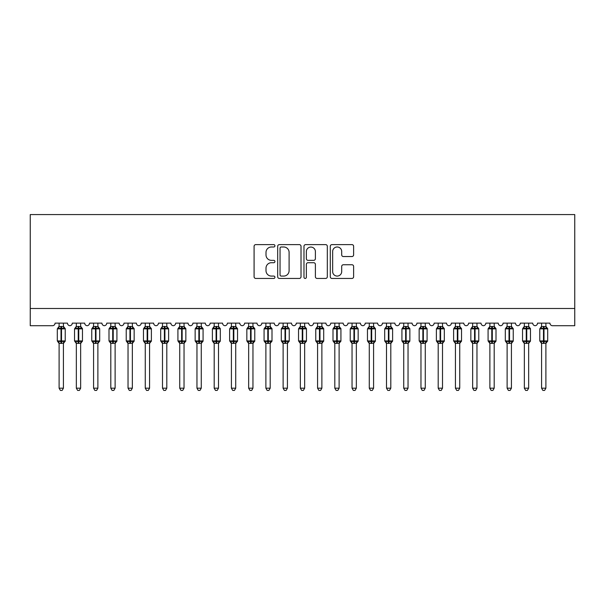 <?xml version="1.0" encoding="UTF-8"?>
<svg xmlns="http://www.w3.org/2000/svg" width="605" height="605" viewBox="0 0 605 605"><rect width="100%" height="100%" fill="white"/><g stroke="black" fill="none" stroke-linecap="round" stroke-linejoin="round"><path stroke-width="0.91" d="M274.935 245.804A1.187 1.187 0 0 0 273.747 244.617L255.779 244.617A1.694 1.694 0 0 0 254.085 246.311L254.085 276.757A1.694 1.694 0 0 0 255.779 278.444L273.747 278.444A1.187 1.187 0 0 0 274.935 277.264A1.187 1.187 0 0 0 273.747 276.077L271.418 276.077A5.415 5.415 0 0 1 266.011 270.669L266.011 268.128A5.415 5.415 0 0 1 271.418 262.714L273.747 262.714A1.187 1.187 0 0 0 274.935 261.534A1.187 1.187 0 0 0 273.747 260.347L271.418 260.347A5.415 5.415 0 0 1 266.011 254.939L266.011 252.398A5.415 5.415 0 0 1 271.418 246.991L273.747 246.991A1.187 1.187 0 0 0 274.935 245.804M351.928 256.543A1.694 1.694 0 0 0 353.623 254.856L353.623 246.311A1.694 1.694 0 0 0 351.928 244.617L331.971 244.617A1.694 1.694 0 0 0 330.277 246.311L330.277 276.757A1.694 1.694 0 0 0 331.971 278.444L351.928 278.444A1.694 1.694 0 0 0 353.623 276.757L353.623 266.434A1.694 1.694 0 0 0 351.928 264.748L343.39 264.748A1.694 1.694 0 0 0 341.696 266.434L341.696 271.554A4.522 4.522 0 0 1 337.174 276.077A4.522 4.522 0 0 1 332.652 271.554L332.652 251.514A4.522 4.522 0 0 1 337.174 246.991A4.522 4.522 0 0 1 341.696 251.514L341.696 254.856A1.694 1.694 0 0 0 343.39 256.543L351.928 256.543M574.75 308.49L574.75 214.578L30.25 214.578L30.25 325.717L52.476 325.717A2.586 2.586 0 0 0 55.063 323.13L67.473 323.13A2.586 2.586 0 0 0 69.885 325.709A2.586 2.586 0 0 0 72.29 323.13L84.7 323.13A2.586 2.586 0 0 0 87.112 325.709A2.586 2.586 0 0 0 89.525 323.13L101.927 323.13A2.586 2.586 0 0 0 104.34 325.709A2.586 2.586 0 0 0 106.752 323.13L119.162 323.13A2.586 2.586 0 0 0 121.575 325.709A2.586 2.586 0 0 0 123.987 323.13L136.39 323.13A2.586 2.586 0 0 0 138.802 325.709A2.586 2.586 0 0 0 141.215 323.13L153.625 323.13A2.586 2.586 0 0 0 156.037 325.709A2.586 2.586 0 0 0 158.45 323.13L170.852 323.13A2.586 2.586 0 0 0 173.264 325.709A2.586 2.586 0 0 0 175.677 323.13L188.087 323.13A2.586 2.586 0 0 0 190.499 325.709A2.586 2.586 0 0 0 192.912 323.13L205.314 323.13A2.586 2.586 0 0 0 207.727 325.709A2.586 2.586 0 0 0 210.139 323.13L222.549 323.13A2.586 2.586 0 0 0 224.962 325.709A2.586 2.586 0 0 0 227.374 323.13L239.777 323.13A2.586 2.586 0 0 0 242.189 325.709A2.586 2.586 0 0 0 244.601 323.13L257.012 323.13A2.586 2.586 0 0 0 259.424 325.709A2.586 2.586 0 0 0 261.836 323.13L274.239 323.13A2.586 2.586 0 0 0 276.651 325.709A2.586 2.586 0 0 0 279.064 323.13L291.474 323.13A2.586 2.586 0 0 0 293.886 325.709A2.586 2.586 0 0 0 296.299 323.13L308.701 323.13A2.586 2.586 0 0 0 311.114 325.709A2.586 2.586 0 0 0 313.526 323.13L325.936 323.13A2.586 2.586 0 0 0 328.349 325.709A2.586 2.586 0 0 0 330.761 323.13L343.164 323.13A2.586 2.586 0 0 0 345.576 325.709A2.586 2.586 0 0 0 347.988 323.13L360.399 323.13A2.586 2.586 0 0 0 362.811 325.709A2.586 2.586 0 0 0 365.223 323.13L377.626 323.13A2.586 2.586 0 0 0 380.038 325.709A2.586 2.586 0 0 0 382.451 323.13L394.861 323.13A2.586 2.586 0 0 0 397.273 325.709A2.586 2.586 0 0 0 399.686 323.13L412.088 323.13A2.586 2.586 0 0 0 414.501 325.709A2.586 2.586 0 0 0 416.913 323.13L429.323 323.13A2.586 2.586 0 0 0 431.736 325.709A2.586 2.586 0 0 0 434.148 323.13L446.55 323.13A2.586 2.586 0 0 0 448.963 325.709A2.586 2.586 0 0 0 451.375 323.13L463.785 323.13A2.586 2.586 0 0 0 466.198 325.709A2.586 2.586 0 0 0 468.61 323.13L481.013 323.13A2.586 2.586 0 0 0 483.425 325.709A2.586 2.586 0 0 0 485.838 323.13L498.248 323.13A2.586 2.586 0 0 0 500.66 325.709A2.586 2.586 0 0 0 503.073 323.13L515.475 323.13A2.586 2.586 0 0 0 517.888 325.709A2.586 2.586 0 0 0 520.3 323.13L532.71 323.13A2.586 2.586 0 0 0 535.115 325.709A2.586 2.586 0 0 0 537.527 323.13L549.937 323.13A2.586 2.586 0 0 0 552.524 325.717L574.75 325.717L574.75 308.49L30.25 308.49M301.018 246.311A1.694 1.694 0 0 0 299.331 244.617L279.374 244.617A1.694 1.694 0 0 0 277.68 246.311L277.68 276.757A1.694 1.694 0 0 0 279.374 278.444L299.331 278.444A1.694 1.694 0 0 0 301.018 276.757L301.018 246.311M305.669 244.617L325.626 244.617A1.694 1.694 0 0 1 327.32 246.311L327.32 276.757A1.694 1.694 0 0 1 325.626 278.444L317.088 278.444A1.694 1.694 0 0 1 315.394 276.757L315.394 264.408A1.694 1.694 0 0 0 313.708 262.714L308.036 262.714A1.694 1.694 0 0 0 306.349 264.408L306.349 277.264A1.187 1.187 0 0 1 305.162 278.444A1.187 1.187 0 0 1 303.982 277.264L303.982 246.311A1.694 1.694 0 0 1 305.669 244.617M281.234 246.991A1.187 1.187 0 0 0 280.047 248.171L280.047 274.897A1.187 1.187 0 0 0 281.234 276.077L283.685 276.077A5.415 5.415 0 0 0 289.099 270.669L289.099 252.398A5.415 5.415 0 0 0 283.685 246.991L281.234 246.991M315.394 251.597A4.522 4.522 0 0 0 310.872 247.074A4.522 4.522 0 0 0 306.349 251.597L306.349 258.66A1.694 1.694 0 0 0 308.036 260.347L313.708 260.347A1.694 1.694 0 0 0 315.394 258.66L315.394 251.597M59.108 388.183L63.419 388.183L62.126 390.422L60.402 390.422L59.108 388.183L59.108 343.224A1.898 1.807 180 0 0 58.118 341.651L58.488 341.091L61.007 341.696L61.007 340.925L61.521 340.925L61.521 328.091L64.047 328.696L64.667 328.054A0.862 0.862 0 0 1 65.227 328.863L57.301 328.863L57.301 340.925L61.007 340.925L61.007 328.091L58.488 328.696L58.118 328.137A1.898 1.807 0 0 0 59.108 326.549L63.419 326.639L63.419 323.13M63.419 388.183L63.419 343.148L61.007 343.406L61.007 341.696L61.521 341.696L61.521 340.925L65.227 340.925A0.862 0.862 0 0 1 64.667 341.734L63.419 343.511M61.007 343.406L59.108 343.239M59.108 323.13L59.108 326.564M61.521 343.406L61.521 341.696L64.047 341.091L64.417 341.651A1.898 1.807 180 0 0 63.419 343.239M58.488 328.696L58.738 327.963M64.047 328.696L63.419 326.639M63.419 343.148L64.047 341.091M59.108 343.148L58.488 341.091M76.343 388.183L80.654 388.183L79.361 390.422L77.637 390.422L76.343 388.183L76.343 343.224A1.898 1.807 180 0 0 75.345 341.651L75.716 341.091L78.242 341.696L78.242 340.925L78.756 340.925L78.756 328.091L81.274 328.696L81.894 328.054A0.862 0.862 0 0 1 82.462 328.863L74.536 328.863L74.536 340.925L78.242 340.925L78.242 328.091L75.716 328.696L75.345 328.137A1.898 1.807 0 0 0 76.343 326.549L80.654 326.639L80.654 323.13M80.654 388.183L80.654 343.148L78.242 343.406L78.242 341.696L78.756 341.696L78.756 340.925L82.462 340.925A0.862 0.862 0 0 1 81.894 341.734L80.654 343.511M78.242 343.406L76.343 343.239M76.343 323.13L76.343 326.564M78.756 343.406L78.756 341.696L81.274 341.091L81.645 341.651A1.898 1.807 180 0 0 80.654 343.239M75.716 328.696L75.973 327.963M81.274 328.696L80.654 326.639M80.654 343.148L81.274 341.091M76.343 343.148L75.716 341.091M93.571 388.183L97.881 388.183L96.588 390.422L94.864 390.422L93.571 388.183L93.571 343.224A1.898 1.807 180 0 0 92.58 341.651L92.951 341.091L95.469 341.696L95.469 340.925L95.983 340.925L95.983 328.091L98.509 328.696L99.129 328.054A0.862 0.862 0 0 1 99.689 328.863L91.763 328.863L91.763 340.925L95.469 340.925L95.469 328.091L92.951 328.696L92.58 328.137A1.898 1.807 0 0 0 93.571 326.549L97.881 326.639L97.881 323.13M97.881 388.183L97.881 343.148L95.469 343.406L95.469 341.696L95.983 341.696L95.983 340.925L99.689 340.925A0.862 0.862 0 0 1 99.129 341.734L97.881 343.511M95.469 343.406L93.571 343.239M93.571 323.13L93.571 326.564M95.983 343.406L95.983 341.696L98.509 341.091L98.88 341.651A1.898 1.807 180 0 0 97.881 343.239M92.951 328.696L93.2 327.963M98.509 328.696L97.881 326.639M97.881 343.148L98.509 341.091M93.571 343.148L92.951 341.091M110.806 388.183L115.116 388.183L113.823 390.422L112.099 390.422L110.806 388.183L110.806 343.224A1.898 1.807 180 0 0 109.807 341.651L110.178 341.091L112.704 341.696L112.704 340.925L113.218 340.925L113.218 328.091L115.736 328.696L116.357 328.054A0.862 0.862 0 0 1 116.924 328.863L108.998 328.863L108.998 340.925L112.704 340.925L112.704 328.091L110.178 328.696L109.807 328.137A1.898 1.807 0 0 0 110.806 326.549L115.116 326.639L115.116 323.13M115.116 388.183L115.116 343.148L112.704 343.406L112.704 341.696L113.218 341.696L113.218 340.925L116.924 340.925A0.862 0.862 0 0 1 116.357 341.734L115.116 343.511M112.704 343.406L110.806 343.239M110.806 323.13L110.806 326.564M113.218 343.406L113.218 341.696L115.736 341.091L116.107 341.651A1.898 1.807 180 0 0 115.116 343.239M110.178 328.696L110.435 327.963M115.736 328.696L115.116 326.639M115.116 343.148L115.736 341.091M110.806 343.148L110.178 341.091M128.033 388.183L132.344 388.183L131.051 390.422L129.326 390.422L128.033 388.183L128.033 343.224A1.898 1.807 180 0 0 127.042 341.651L127.413 341.091L129.931 341.696L129.931 340.925L130.446 340.925L130.446 328.091L132.971 328.696L133.584 328.054A0.862 0.862 0 0 1 134.151 328.863L126.226 328.863L126.226 340.925L129.931 340.925L129.931 328.091L127.413 328.696L127.042 328.137A1.898 1.807 0 0 0 128.033 326.549L132.344 326.639L132.344 323.13M132.344 388.183L132.344 343.148L129.931 343.406L129.931 341.696L130.446 341.696L130.446 340.925L134.151 340.925A0.862 0.862 0 0 1 133.584 341.734L132.344 343.511M129.931 343.406L128.033 343.239M128.033 323.13L128.033 326.564M130.446 343.406L130.446 341.696L132.971 341.091L133.342 341.651A1.898 1.807 180 0 0 132.344 343.239M127.413 328.696L127.663 327.963M132.971 328.696L132.344 326.639M132.344 343.148L132.971 341.091M128.033 343.148L127.413 341.091M145.268 388.183L149.571 388.183L148.278 390.422L146.561 390.422L145.268 388.183L145.268 343.224A1.898 1.807 180 0 0 144.27 341.651L144.64 341.091L147.159 341.696L147.159 340.925L147.68 340.925L147.68 328.091L150.199 328.696L150.819 328.054A0.862 0.862 0 0 1 151.386 328.863L143.461 328.863L143.461 340.925L147.159 340.925L147.159 328.091L144.64 328.696L144.27 328.137A1.898 1.807 0 0 0 145.268 326.549L149.579 326.639L149.571 323.13M149.571 388.183L149.579 343.148L147.159 343.406L147.159 341.696L147.68 341.696L147.68 340.925L151.386 340.925A0.862 0.862 0 0 1 150.819 341.734L149.571 343.511M147.159 343.406L145.268 343.239M145.268 323.13L145.268 326.564M147.68 343.406L147.68 341.696L150.199 341.091L150.569 341.651A1.898 1.807 180 0 0 149.571 343.239M144.64 328.696L144.897 327.963M150.199 328.696L149.579 326.639M149.579 343.148L150.199 341.091M145.268 343.148L144.64 341.091M162.495 388.183L166.806 388.183L165.513 390.422L163.789 390.422L162.495 388.183L162.495 343.224A1.898 1.807 180 0 0 161.505 341.651L161.875 341.091L164.394 341.696L164.394 340.925L164.908 340.925L164.908 328.091L167.434 328.696L168.046 328.054A0.862 0.862 0 0 1 168.613 328.863L160.688 328.863L160.688 340.925L164.394 340.925L164.394 328.091L161.875 328.696L161.505 328.137A1.898 1.807 0 0 0 162.495 326.549L166.806 326.639L166.806 323.13M166.806 388.183L166.806 343.148L164.394 343.406L164.394 341.696L164.908 341.696L164.908 340.925L168.613 340.925A0.862 0.862 0 0 1 168.046 341.734L166.806 343.511M164.394 343.406L162.495 343.239M162.495 323.13L162.495 326.564M164.908 343.406L164.908 341.696L167.434 341.091L167.804 341.651A1.898 1.807 180 0 0 166.806 343.239M161.875 328.696L162.125 327.963M167.434 328.696L166.806 326.639M166.806 343.148L167.434 341.091M162.495 343.148L161.875 341.091M179.73 388.183L184.033 388.183L182.74 390.422L181.024 390.422L179.73 388.183L179.73 343.224A1.898 1.807 180 0 0 178.732 341.651L179.103 341.091L181.621 341.696L181.621 340.925L182.143 340.925L182.143 328.091L184.661 328.696L185.281 328.054A0.862 0.862 0 0 1 185.848 328.863L177.923 328.863L177.923 340.925L181.621 340.925L181.621 328.091L179.103 328.696L178.732 328.137A1.898 1.807 0 0 0 179.73 326.549L184.041 326.639L184.033 323.13M184.033 388.183L184.041 343.148L181.621 343.406L181.621 341.696L182.143 341.696L182.143 340.925L185.848 340.925A0.862 0.862 0 0 1 185.281 341.734L184.033 343.511M181.621 343.406L179.73 343.239M179.73 323.13L179.73 326.564M182.143 343.406L182.143 341.696L184.661 341.091L185.032 341.651A1.898 1.807 180 0 0 184.033 343.239M179.103 328.696L179.36 327.963M184.661 328.696L184.041 326.639M184.041 343.148L184.661 341.091M179.73 343.148L179.103 341.091M196.958 388.183L201.268 388.183L199.975 390.422L198.251 390.422L196.958 388.183L196.958 343.224A1.898 1.807 180 0 0 195.967 341.651L196.338 341.091L198.856 341.696L198.856 340.925L199.37 340.925L199.37 328.091L201.896 328.696L202.509 328.054A0.862 0.862 0 0 1 203.076 328.863L195.15 328.863L195.15 340.925L198.856 340.925L198.856 328.091L196.338 328.696L195.967 328.137A1.898 1.807 0 0 0 196.958 326.549L201.268 326.639L201.268 323.13M201.268 388.183L201.268 343.148L198.856 343.406L198.856 341.696L199.37 341.696L199.37 340.925L203.076 340.925A0.862 0.862 0 0 1 202.509 341.734L201.268 343.511M198.856 343.406L196.958 343.239M196.958 323.13L196.958 326.564M199.37 343.406L199.37 341.696L201.896 341.091L202.267 341.651A1.898 1.807 180 0 0 201.268 343.239M196.338 328.696L196.587 327.963M201.896 328.696L201.268 326.639M201.268 343.148L201.896 341.091M196.958 343.148L196.338 341.091M214.193 388.183L218.496 388.183L217.203 390.422L215.486 390.422L214.193 388.183L214.193 343.224A1.898 1.807 180 0 0 213.194 341.651L213.565 341.091L216.083 341.696L216.083 340.925L216.605 340.925L216.605 328.091L219.123 328.696L219.744 328.054A0.862 0.862 0 0 1 220.311 328.863L212.385 328.863L212.385 340.925L216.083 340.925L216.083 328.091L213.565 328.696L213.194 328.137A1.898 1.807 0 0 0 214.193 326.549L218.503 326.639L218.496 323.13M218.496 388.183L218.503 343.148L216.083 343.406L216.083 341.696L216.605 341.696L216.605 340.925L220.311 340.925A0.862 0.862 0 0 1 219.744 341.734L218.496 343.511M216.083 343.406L214.193 343.239M214.193 323.13L214.193 326.564M216.605 343.406L216.605 341.696L219.123 341.091L219.494 341.651A1.898 1.807 180 0 0 218.496 343.239M213.565 328.696L213.822 327.963M219.123 328.696L218.503 326.639M218.503 343.148L219.123 341.091M214.193 343.148L213.565 341.091M231.42 388.183L235.731 388.183L234.438 390.422L232.713 390.422L231.42 388.183L231.42 343.224A1.898 1.807 180 0 0 230.429 341.651L230.8 341.091L233.318 341.696L233.318 340.925L233.832 340.925L233.832 328.091L236.358 328.696L236.971 328.054A0.862 0.862 0 0 1 237.538 328.863L229.613 328.863L229.613 340.925L233.318 340.925L233.318 328.091L230.8 328.696L230.429 328.137A1.898 1.807 0 0 0 231.42 326.549L235.731 326.639L235.731 323.13M235.731 388.183L235.731 343.148L233.318 343.406L233.318 341.696L233.832 341.696L233.832 340.925L237.538 340.925A0.862 0.862 0 0 1 236.971 341.734L235.731 343.511M233.318 343.406L231.42 343.239M231.42 323.13L231.42 326.564M233.832 343.406L233.832 341.696L236.358 341.091L236.729 341.651A1.898 1.807 180 0 0 235.731 343.239M230.8 328.696L231.049 327.963M236.358 328.696L235.731 326.639M235.731 343.148L236.358 341.091M231.42 343.148L230.8 341.091M248.655 388.183L252.958 388.183L251.665 390.422L249.948 390.422L248.655 388.183L248.655 343.224A1.898 1.807 180 0 0 247.657 341.651L248.027 341.091L250.546 341.696L250.546 340.925L251.067 340.925L251.067 328.091L253.586 328.696L254.206 328.054A0.862 0.862 0 0 1 254.773 328.863L246.848 328.863L246.848 340.925L250.546 340.925L250.546 328.091L248.027 328.696L247.657 328.137A1.898 1.807 0 0 0 248.655 326.549L252.966 326.639L252.958 323.13M252.958 388.183L252.966 343.148L250.546 343.406L250.546 341.696L251.067 341.696L251.067 340.925L254.773 340.925A0.862 0.862 0 0 1 254.206 341.734L252.958 343.511M250.546 343.406L248.655 343.239M248.655 323.13L248.655 326.564M251.067 343.406L251.067 341.696L253.586 341.091L253.956 341.651A1.898 1.807 180 0 0 252.958 343.239M248.027 328.696L248.284 327.963M253.586 328.696L252.966 326.639M252.966 343.148L253.586 341.091M248.655 343.148L248.027 341.091M265.882 388.183L270.193 388.183L268.9 390.422L267.176 390.422L265.882 388.183L265.882 343.224A1.898 1.807 180 0 0 264.892 341.651L265.262 341.091L267.781 341.696L267.781 340.925L268.295 340.925L268.295 328.091L270.821 328.696L271.433 328.054A0.862 0.862 0 0 1 272 328.863L264.075 328.863L264.075 340.925L267.781 340.925L267.781 328.091L265.262 328.696L264.892 328.137A1.898 1.807 0 0 0 265.882 326.549L270.193 326.639L270.193 323.13M270.193 388.183L270.193 343.148L267.781 343.406L267.781 341.696L268.295 341.696L268.295 340.925L272 340.925A0.862 0.862 0 0 1 271.433 341.734L270.193 343.511M267.781 343.406L265.882 343.239M265.882 323.13L265.882 326.564M268.295 343.406L268.295 341.696L270.821 341.091L271.184 341.651A1.898 1.807 180 0 0 270.193 343.239M265.262 328.696L265.512 327.963M270.821 328.696L270.193 326.639M270.193 343.148L270.821 341.091M265.882 343.148L265.262 341.091M283.117 388.183L287.42 388.183L286.127 390.422L284.41 390.422L283.117 388.183L283.117 343.224A1.898 1.807 180 0 0 282.119 341.651L282.49 341.091L285.008 341.696L285.008 340.925L285.53 340.925L285.53 328.091L288.048 328.696L288.668 328.054A0.862 0.862 0 0 1 289.235 328.863L281.302 328.863L281.302 340.925L285.008 340.925L285.008 328.091L282.49 328.696L282.119 328.137A1.898 1.807 0 0 0 283.117 326.549L287.428 326.639L287.42 323.13M287.42 388.183L287.428 343.148L285.008 343.406L285.008 341.696L285.53 341.696L285.53 340.925L289.235 340.925A0.862 0.862 0 0 1 288.668 341.734L287.42 343.511M285.008 343.406L283.117 343.239M283.117 323.13L283.117 326.564M285.53 343.406L285.53 341.696L288.048 341.091L288.419 341.651A1.898 1.807 180 0 0 287.42 343.239M282.49 328.696L282.747 327.963M288.048 328.696L287.428 326.639M287.428 343.148L288.048 341.091M283.117 343.148L282.49 341.091M300.345 388.183L304.655 388.183L303.362 390.422L301.638 390.422L300.345 388.183L300.345 343.224A1.898 1.807 180 0 0 299.354 341.651L299.725 341.091L302.243 341.696L302.243 340.925L302.757 340.925L302.757 328.091L305.275 328.696L305.896 328.054A0.862 0.862 0 0 1 306.463 328.863L298.537 328.863L298.537 340.925L302.243 340.925L302.243 328.091L299.725 328.696L299.354 328.137A1.898 1.807 0 0 0 300.345 326.549L304.655 326.639L304.655 323.13M304.655 388.183L304.655 343.148L302.243 343.406L302.243 341.696L302.757 341.696L302.757 340.925L306.463 340.925A0.862 0.862 0 0 1 305.896 341.734L304.655 343.511M302.243 343.406L300.345 343.239M300.345 323.13L300.345 326.564M302.757 343.406L302.757 341.696L305.275 341.091L305.646 341.651A1.898 1.807 180 0 0 304.655 343.239M299.725 328.696L299.974 327.963M305.275 328.696L304.655 326.639M304.655 343.148L305.275 341.091M300.345 343.148L299.725 341.091M317.58 388.183L321.883 388.183L320.589 390.422L318.873 390.422L317.58 388.183L317.58 343.224A1.898 1.807 180 0 0 316.581 341.651L316.952 341.091L319.47 341.696L319.47 340.925L319.992 340.925L319.992 328.091L322.51 328.696L323.13 328.054A0.862 0.862 0 0 1 323.698 328.863L315.765 328.863L315.765 340.925L319.47 340.925L319.47 328.091L316.952 328.696L316.581 328.137A1.898 1.807 0 0 0 317.58 326.549L321.883 326.639L321.883 323.13M321.883 388.183L321.883 343.148L319.47 343.406L319.47 341.696L319.992 341.696L319.992 340.925L323.698 340.925A0.862 0.862 0 0 1 323.13 341.734L321.883 343.511M319.47 343.406L317.58 343.239M317.58 323.13L317.58 326.564M319.992 343.406L319.992 341.696L322.51 341.091L322.881 341.651A1.898 1.807 180 0 0 321.883 343.239M316.952 328.696L317.209 327.963M322.51 328.696L321.883 326.639M321.883 343.148L322.51 341.091M317.572 343.148L316.952 341.091M334.807 388.183L339.118 388.183L337.824 390.422L336.1 390.422L334.807 388.183L334.807 343.224A1.898 1.807 180 0 0 333.816 341.651L334.179 341.091L336.705 341.696L336.705 340.925L337.219 340.925L337.219 328.091L339.738 328.696L340.358 328.054A0.862 0.862 0 0 1 340.925 328.863L333 328.863L333 340.925L336.705 340.925L336.705 328.091L334.179 328.696L333.816 328.137A1.898 1.807 0 0 0 334.807 326.549L339.118 326.639L339.118 323.13M339.118 388.183L339.118 343.148L336.705 343.406L336.705 341.696L337.219 341.696L337.219 340.925L340.925 340.925A0.862 0.862 0 0 1 340.358 341.734L339.118 343.511M336.705 343.406L334.807 343.239M334.807 323.13L334.807 326.564M337.219 343.406L337.219 341.696L339.738 341.091L340.108 341.651A1.898 1.807 180 0 0 339.118 343.239M334.179 328.696L334.436 327.963M339.738 328.696L339.118 326.639M339.118 343.148L339.738 341.091M334.807 343.148L334.179 341.091M352.042 388.183L356.345 388.183L355.052 390.422L353.335 390.422L352.042 388.183L352.042 343.224A1.898 1.807 180 0 0 351.044 341.651L351.414 341.091L353.933 341.696L353.933 340.925L354.454 340.925L354.454 328.091L356.973 328.696L357.593 328.054A0.862 0.862 0 0 1 358.152 328.863L350.227 328.863L350.227 340.925L353.933 340.925L353.933 328.091L351.414 328.696L351.044 328.137A1.898 1.807 0 0 0 352.042 326.549L356.345 326.639L356.345 323.13M356.345 388.183L356.345 343.148L353.933 343.406L353.933 341.696L354.454 341.696L354.454 340.925L358.152 340.925A0.862 0.862 0 0 1 357.593 341.734L356.345 343.511M353.933 343.406L352.042 343.239M352.042 323.13L352.042 326.564M354.454 343.406L354.454 341.696L356.973 341.091L357.343 341.651A1.898 1.807 180 0 0 356.345 343.239M351.414 328.696L351.664 327.963M356.973 328.696L356.345 326.639M356.345 343.148L356.973 341.091M352.034 343.148L351.414 341.091M369.269 388.183L373.58 388.183L372.287 390.422L370.562 390.422L369.269 388.183L369.269 343.224A1.898 1.807 180 0 0 368.271 341.651L368.642 341.091L371.168 341.696L371.168 340.925L371.682 340.925L371.682 328.091L374.2 328.696L374.82 328.054A0.862 0.862 0 0 1 375.387 328.863L367.462 328.863L367.462 340.925L371.168 340.925L371.168 328.091L368.642 328.696L368.271 328.137A1.898 1.807 0 0 0 369.269 326.549L373.58 326.639L373.58 323.13M373.58 388.183L373.58 343.148L371.168 343.406L371.168 341.696L371.682 341.696L371.682 340.925L375.387 340.925A0.862 0.862 0 0 1 374.82 341.734L373.58 343.511M371.168 343.406L369.269 343.239M369.269 323.13L369.269 326.564M371.682 343.406L371.682 341.696L374.2 341.091L374.571 341.651A1.898 1.807 180 0 0 373.58 343.239M368.642 328.696L368.899 327.963M374.2 328.696L373.58 326.639M373.58 343.148L374.2 341.091M369.269 343.148L368.642 341.091M386.504 388.183L390.807 388.183L389.514 390.422L387.797 390.422L386.504 388.183L386.504 343.224A1.898 1.807 180 0 0 385.506 341.651L385.877 341.091L388.395 341.696L388.395 340.925L388.917 340.925L388.917 328.091L391.435 328.696L392.055 328.054A0.862 0.862 0 0 1 392.615 328.863L384.689 328.863L384.689 340.925L388.395 340.925L388.395 328.091L385.877 328.696L385.506 328.137A1.898 1.807 0 0 0 386.504 326.549L390.807 326.639L390.807 323.13M390.807 388.183L390.807 343.148L388.395 343.406L388.395 341.696L388.917 341.696L388.917 340.925L392.615 340.925A0.862 0.862 0 0 1 392.055 341.734L390.807 343.511M388.395 343.406L386.504 343.239M386.504 323.13L386.504 326.564M388.917 343.406L388.917 341.696L391.435 341.091L391.806 341.651A1.898 1.807 180 0 0 390.807 343.239M385.877 328.696L386.126 327.963M391.435 328.696L390.807 326.639M390.807 343.148L391.435 341.091M386.497 343.148L385.877 341.091M403.732 388.183L408.042 388.183L406.749 390.422L405.025 390.422L403.732 388.183L403.732 343.224A1.898 1.807 180 0 0 402.733 341.651L403.104 341.091L405.63 341.696L405.63 340.925L406.144 340.925L406.144 328.091L408.662 328.696L409.283 328.054A0.862 0.862 0 0 1 409.85 328.863L401.924 328.863L401.924 340.925L405.63 340.925L405.63 328.091L403.104 328.696L402.733 328.137A1.898 1.807 0 0 0 403.732 326.549L408.042 326.639L408.042 323.13M408.042 388.183L408.042 343.148L405.63 343.406L405.63 341.696L406.144 341.696L406.144 340.925L409.85 340.925A0.862 0.862 0 0 1 409.283 341.734L408.042 343.511M405.63 343.406L403.732 343.239M403.732 323.13L403.732 326.564M406.144 343.406L406.144 341.696L408.662 341.091L409.033 341.651A1.898 1.807 180 0 0 408.042 343.239M403.104 328.696L403.361 327.963M408.662 328.696L408.042 326.639M408.042 343.148L408.662 341.091M403.732 343.148L403.104 341.091M420.967 388.183L425.27 388.183L423.976 390.422L422.26 390.422L420.967 388.183L420.967 343.224A1.898 1.807 180 0 0 419.968 341.651L420.339 341.091L422.857 341.696L422.857 340.925L423.379 340.925L423.379 328.091L425.897 328.696L426.517 328.054A0.862 0.862 0 0 1 427.077 328.863L419.152 328.863L419.152 340.925L422.857 340.925L422.857 328.091L420.339 328.696L419.968 328.137A1.898 1.807 0 0 0 420.967 326.549L425.27 326.639L425.27 323.13M425.27 388.183L425.27 343.148L422.857 343.406L422.857 341.696L423.379 341.696L423.379 340.925L427.077 340.925A0.862 0.862 0 0 1 426.517 341.734L425.27 343.511M422.857 343.406L420.967 343.239M420.967 323.13L420.967 326.564M423.379 343.406L423.379 341.696L425.897 341.091L426.268 341.651A1.898 1.807 180 0 0 425.27 343.239M420.339 328.696L420.588 327.963M425.897 328.696L425.27 326.639M425.27 343.148L425.897 341.091M420.959 343.148L420.339 341.091M438.194 388.183L442.505 388.183L441.211 390.422L439.487 390.422L438.194 388.183L438.194 343.224A1.898 1.807 180 0 0 437.196 341.651L437.566 341.091L440.092 341.696L440.092 340.925L440.606 340.925L440.606 328.091L443.125 328.696L443.745 328.054A0.862 0.862 0 0 1 444.312 328.863L436.386 328.863L436.386 340.925L440.092 340.925L440.092 328.091L437.566 328.696L437.196 328.137A1.898 1.807 0 0 0 438.194 326.549L442.505 326.639L442.505 323.13M442.505 388.183L442.505 343.148L440.092 343.406L440.092 341.696L440.606 341.696L440.606 340.925L444.312 340.925A0.862 0.862 0 0 1 443.745 341.734L442.505 343.511M440.092 343.406L438.194 343.239M438.194 323.13L438.194 326.564M440.606 343.406L440.606 341.696L443.125 341.091L443.495 341.651A1.898 1.807 180 0 0 442.505 343.239M437.566 328.696L437.823 327.963M443.125 328.696L442.505 326.639M442.505 343.148L443.125 341.091M438.194 343.148L437.566 341.091M455.429 388.183L459.732 388.183L458.439 390.422L456.722 390.422L455.429 388.183L455.429 343.224A1.898 1.807 180 0 0 454.431 341.651L454.801 341.091L457.32 341.696L457.32 340.925L457.841 340.925L457.841 328.091L460.36 328.696L460.98 328.054A0.862 0.862 0 0 1 461.539 328.863L453.614 328.863L453.614 340.925L457.32 340.925L457.32 328.091L454.801 328.696L454.431 328.137A1.898 1.807 0 0 0 455.429 326.549L459.732 326.639L459.732 323.13M459.732 388.183L459.732 343.148L457.32 343.406L457.32 341.696L457.841 341.696L457.841 340.925L461.539 340.925A0.862 0.862 0 0 1 460.98 341.734L459.732 343.511M457.32 343.406L455.429 343.239M455.429 323.13L455.429 326.564M457.841 343.406L457.841 341.696L460.36 341.091L460.73 341.651A1.898 1.807 180 0 0 459.732 343.239M454.801 328.696L455.051 327.963M460.36 328.696L459.732 326.639M459.732 343.148L460.36 341.091M455.421 343.148L454.801 341.091M472.656 388.183L476.967 388.183L475.674 390.422L473.949 390.422L472.656 388.183L472.656 343.224A1.898 1.807 180 0 0 471.658 341.651L472.029 341.091L474.554 341.696L474.554 340.925L475.069 340.925L475.069 328.091L477.587 328.696L478.207 328.054A0.862 0.862 0 0 1 478.774 328.863L470.849 328.863L470.849 340.925L474.554 340.925L474.554 328.091L472.029 328.696L471.658 328.137A1.898 1.807 0 0 0 472.656 326.549L476.967 326.639L476.967 323.13M476.967 388.183L476.967 343.148L474.554 343.406L474.554 341.696L475.069 341.696L475.069 340.925L478.774 340.925A0.862 0.862 0 0 1 478.207 341.734L476.967 343.511M474.554 343.406L472.656 343.239M472.656 323.13L472.656 326.564M475.069 343.406L475.069 341.696L477.587 341.091L477.958 341.651A1.898 1.807 180 0 0 476.967 343.239M472.029 328.696L472.286 327.963M477.587 328.696L476.967 326.639M476.967 343.148L477.587 341.091M472.656 343.148L472.029 341.091M489.884 388.183L494.194 388.183L492.901 390.422L491.177 390.422L489.884 388.183L489.884 343.224A1.898 1.807 180 0 0 488.893 341.651L489.264 341.091L491.782 341.696L491.782 340.925L492.296 340.925L492.296 328.091L494.822 328.696L495.442 328.054A0.862 0.862 0 0 1 496.002 328.863L488.076 328.863L488.076 340.925L491.782 340.925L491.782 328.091L489.264 328.696L488.893 328.137A1.898 1.807 0 0 0 489.884 326.549L494.194 326.639L494.194 323.13M494.194 388.183L494.194 343.148L491.782 343.406L491.782 341.696L492.296 341.696L492.296 340.925L496.002 340.925A0.862 0.862 0 0 1 495.442 341.734L494.194 343.511M491.782 343.406L489.884 343.239M489.884 323.13L489.884 326.564M492.296 343.406L492.296 341.696L494.822 341.091L495.192 341.651A1.898 1.807 180 0 0 494.194 343.239M489.264 328.696L489.513 327.963M494.822 328.696L494.194 326.639M494.194 343.148L494.822 341.091M489.884 343.148L489.264 341.091M507.119 388.183L511.429 388.183L510.136 390.422L508.412 390.422L507.119 388.183L507.119 343.224A1.898 1.807 180 0 0 506.12 341.651L506.491 341.091L509.017 341.696L509.017 340.925L509.531 340.925L509.531 328.091L512.049 328.696L512.669 328.054A0.862 0.862 0 0 1 513.237 328.863L505.311 328.863L505.311 340.925L509.017 340.925L509.017 328.091L506.491 328.696L506.12 328.137A1.898 1.807 0 0 0 507.119 326.549L511.429 326.639L511.429 323.13M511.429 388.183L511.429 343.148L509.017 343.406L509.017 341.696L509.531 341.696L509.531 340.925L513.237 340.925A0.862 0.862 0 0 1 512.669 341.734L511.429 343.511M509.017 343.406L507.119 343.239M507.119 323.13L507.119 326.564M509.531 343.406L509.531 341.696L512.049 341.091L512.42 341.651A1.898 1.807 180 0 0 511.429 343.239M506.491 328.696L506.748 327.963M512.049 328.696L511.429 326.639M511.429 343.148L512.049 341.091M507.119 343.148L506.491 341.091M524.346 388.183L528.657 388.183L527.363 390.422L525.639 390.422L524.346 388.183L524.346 343.224A1.898 1.807 180 0 0 523.355 341.651L523.726 341.091L526.244 341.696L526.244 340.925L526.758 340.925L526.758 328.091L529.284 328.696L529.904 328.054A0.862 0.862 0 0 1 530.464 328.863L522.538 328.863L522.538 340.925L526.244 340.925L526.244 328.091L523.726 328.696L523.355 328.137A1.898 1.807 0 0 0 524.346 326.549L528.657 326.639L528.657 323.13M528.657 388.183L528.657 343.148L526.244 343.406L526.244 341.696L526.758 341.696L526.758 340.925L530.464 340.925A0.862 0.862 0 0 1 529.904 341.734L528.657 343.511M526.244 343.406L524.346 343.239M524.346 323.13L524.346 326.564M526.758 343.406L526.758 341.696L529.284 341.091L529.655 341.651A1.898 1.807 180 0 0 528.657 343.239M523.726 328.696L523.975 327.963M529.284 328.696L528.657 326.639M528.657 343.148L529.284 341.091M524.346 343.148L523.726 341.091M541.581 388.183L545.892 388.183L544.598 390.422L542.874 390.422L541.581 388.183L541.581 343.224A1.898 1.807 180 0 0 540.583 341.651L540.953 341.091L543.479 341.696L543.479 340.925L543.993 340.925L543.993 328.091L546.512 328.696L547.132 328.054A0.862 0.862 0 0 1 547.699 328.863L539.773 328.863L539.773 340.925L543.479 340.925L543.479 328.091L540.953 328.696L540.583 328.137A1.898 1.807 0 0 0 541.581 326.549L545.892 326.639L545.892 323.13M545.892 388.183L545.892 343.148L543.479 343.406L543.479 341.696L543.993 341.696L543.993 340.925L547.699 340.925A0.862 0.862 0 0 1 547.132 341.734L545.892 343.511M543.479 343.406L541.581 343.239M541.581 323.13L541.581 326.564M543.993 343.406L543.993 341.696L546.512 341.091L546.882 341.651A1.898 1.807 180 0 0 545.892 343.239M540.953 328.696L541.21 327.963M546.512 328.696L545.892 326.639M545.892 343.148L546.512 341.091M541.581 343.148L540.953 341.091M61.521 326.382L61.521 328.091L61.007 328.091L61.007 326.382M64.417 328.137A1.898 1.807 0 0 1 63.419 326.549M78.756 326.382L78.756 328.091L78.242 328.091L78.242 326.382M81.645 328.137A1.898 1.807 0 0 1 80.654 326.549M95.983 326.382L95.983 328.091L95.469 328.091L95.469 326.382M98.88 328.137A1.898 1.807 0 0 1 97.881 326.549M113.218 326.382L113.218 328.091L112.704 328.091L112.704 326.382M116.107 328.137A1.898 1.807 0 0 1 115.116 326.549M130.446 326.382L130.446 328.091L129.931 328.091L129.931 326.382M133.342 328.137A1.898 1.807 0 0 1 132.344 326.549M147.68 326.382L147.68 328.091L147.159 328.091L147.159 326.382M150.569 328.137A1.898 1.807 0 0 1 149.571 326.549M164.908 326.382L164.908 328.091L164.394 328.091L164.394 326.382M167.804 328.137A1.898 1.807 0 0 1 166.806 326.549M182.143 326.382L182.143 328.091L181.621 328.091L181.621 326.382M185.032 328.137A1.898 1.807 0 0 1 184.033 326.549M199.37 326.382L199.37 328.091L198.856 328.091L198.856 326.382M202.267 328.137A1.898 1.807 0 0 1 201.268 326.549M216.605 326.382L216.605 328.091L216.083 328.091L216.083 326.382M219.494 328.137A1.898 1.807 0 0 1 218.496 326.549M233.832 326.382L233.832 328.091L233.318 328.091L233.318 326.382M236.729 328.137A1.898 1.807 0 0 1 235.731 326.549M251.067 326.382L251.067 328.091L250.546 328.091L250.546 326.382M253.956 328.137A1.898 1.807 0 0 1 252.958 326.549M268.295 326.382L268.295 328.091L267.781 328.091L267.781 326.382M271.184 328.137A1.898 1.807 0 0 1 270.193 326.549M285.53 326.382L285.53 328.091L285.008 328.091L285.008 326.382M288.419 328.137A1.898 1.807 0 0 1 287.42 326.549M302.757 326.382L302.757 328.091L302.243 328.091L302.243 326.382M305.646 328.137A1.898 1.807 0 0 1 304.655 326.549M319.992 326.382L319.992 328.091L319.47 328.091L319.47 326.382M322.881 328.137A1.898 1.807 0 0 1 321.883 326.549M337.219 326.382L337.219 328.091L336.705 328.091L336.705 326.382M340.108 328.137A1.898 1.807 0 0 1 339.118 326.549M354.454 326.382L354.454 328.091L353.933 328.091L353.933 326.382M357.343 328.137A1.898 1.807 0 0 1 356.345 326.549M371.682 326.382L371.682 328.091L371.168 328.091L371.168 326.382M374.571 328.137A1.898 1.807 0 0 1 373.58 326.549M388.917 326.382L388.917 328.091L388.395 328.091L388.395 326.382M391.806 328.137A1.898 1.807 0 0 1 390.807 326.549M406.144 326.382L406.144 328.091L405.63 328.091L405.63 326.382M409.033 328.137A1.898 1.807 0 0 1 408.042 326.549M423.379 326.382L423.379 328.091L422.857 328.091L422.857 326.382M426.268 328.137A1.898 1.807 0 0 1 425.27 326.549M440.606 326.382L440.606 328.091L440.092 328.091L440.092 326.382M443.495 328.137A1.898 1.807 0 0 1 442.505 326.549M457.841 326.382L457.841 328.091L457.32 328.091L457.32 326.382M460.73 328.137A1.898 1.807 0 0 1 459.732 326.549M475.069 326.382L475.069 328.091L474.554 328.091L474.554 326.382M477.958 328.137A1.898 1.807 0 0 1 476.967 326.549M492.296 326.382L492.296 328.091L491.782 328.091L491.782 326.382M495.192 328.137A1.898 1.807 0 0 1 494.194 326.549M509.531 326.382L509.531 328.091L509.017 328.091L509.017 326.382M512.42 328.137A1.898 1.807 0 0 1 511.429 326.549M526.758 326.382L526.758 328.091L526.244 328.091L526.244 326.382M529.655 328.137A1.898 1.807 0 0 1 528.657 326.549M543.993 326.382L543.993 328.091L543.479 328.091L543.479 326.382M546.882 328.137A1.898 1.807 0 0 1 545.892 326.549M65.227 340.925L65.227 328.863M59.108 343.511L57.301 340.925M59.108 326.276L57.301 328.863M64.667 328.054L63.419 326.276M82.462 340.925L82.462 328.863M76.343 343.511L74.536 340.925M76.343 326.276L74.536 328.863M81.894 328.054L80.654 326.276M99.689 340.925L99.689 328.863M93.571 343.511L91.763 340.925M93.571 326.276L91.763 328.863M99.129 328.054L97.881 326.276M116.924 340.925L116.924 328.863M110.806 343.511L108.998 340.925M110.806 326.276L108.998 328.863M116.357 328.054L115.116 326.276M134.151 340.925L134.151 328.863M128.033 343.511L126.226 340.925M128.033 326.276L126.226 328.863M133.584 328.054L132.344 326.276M151.386 340.925L151.386 328.863M145.268 343.511L143.461 340.925M145.268 326.276L143.461 328.863M150.819 328.054L149.571 326.276M168.613 340.925L168.613 328.863M162.495 343.511L160.688 340.925M162.495 326.276L160.688 328.863M168.046 328.054L166.806 326.276M185.848 340.925L185.848 328.863M179.73 343.511L177.923 340.925M179.73 326.276L177.923 328.863M185.281 328.054L184.033 326.276M203.076 340.925L203.076 328.863M196.958 343.511L195.15 340.925M196.958 326.276L195.15 328.863M202.509 328.054L201.268 326.276M220.311 340.925L220.311 328.863M214.193 343.511L212.385 340.925M214.193 326.276L212.385 328.863M219.744 328.054L218.496 326.276M237.538 340.925L237.538 328.863M231.42 343.511L229.613 340.925M231.42 326.276L229.613 328.863M236.971 328.054L235.731 326.276M254.773 340.925L254.773 328.863M248.655 343.511L246.848 340.925M248.655 326.276L246.848 328.863M254.206 328.054L252.958 326.276M272 340.925L272 328.863M265.882 343.511L264.075 340.925M265.882 326.276L264.075 328.863M271.433 328.054L270.193 326.276M289.235 340.925L289.235 328.863M283.117 343.511L281.302 340.925M283.117 326.276L281.302 328.863M288.668 328.054L287.42 326.276M306.463 340.925L306.463 328.863M300.345 343.511L298.537 340.925M300.345 326.276L298.537 328.863M305.896 328.054L304.655 326.276M323.698 340.925L323.698 328.863M317.58 343.511L315.765 340.925M317.58 326.276L315.765 328.863M323.13 328.054L321.883 326.276M340.925 340.925L340.925 328.863M334.807 343.511L333 340.925M334.807 326.276L333 328.863M340.358 328.054L339.118 326.276M358.152 340.925L358.152 328.863M352.042 343.511L350.227 340.925M352.042 326.276L350.227 328.863M357.593 328.054L356.345 326.276M375.387 340.925L375.387 328.863M369.269 343.511L367.462 340.925M369.269 326.276L367.462 328.863M374.82 328.054L373.58 326.276M392.615 340.925L392.615 328.863M386.504 343.511L384.689 340.925M386.504 326.276L384.689 328.863M392.055 328.054L390.807 326.276M409.85 340.925L409.85 328.863M403.732 343.511L401.924 340.925M403.732 326.276L401.924 328.863M409.283 328.054L408.042 326.276M427.077 340.925L427.077 328.863M420.967 343.511L419.152 340.925M420.967 326.276L419.152 328.863M426.517 328.054L425.27 326.276M444.312 340.925L444.312 328.863M438.194 343.511L436.386 340.925M438.194 326.276L436.386 328.863M443.745 328.054L442.505 326.276M461.539 340.925L461.539 328.863M455.429 343.511L453.614 340.925M455.429 326.276L453.614 328.863M460.98 328.054L459.732 326.276M478.774 340.925L478.774 328.863M472.656 343.511L470.849 340.925M472.656 326.276L470.849 328.863M478.207 328.054L476.967 326.276M496.002 340.925L496.002 328.863M489.884 343.511L488.076 340.925M489.884 326.276L488.076 328.863M495.442 328.054L494.194 326.276M513.237 340.925L513.237 328.863M507.119 343.511L505.311 340.925M507.119 326.276L505.311 328.863M512.669 328.054L511.429 326.276M530.464 340.925L530.464 328.863M524.346 343.511L522.538 340.925M524.346 326.276L522.538 328.863M529.904 328.054L528.657 326.276M547.699 340.925L547.699 328.863M541.581 343.511L539.773 340.925M541.581 326.276L539.773 328.863M547.132 328.054L545.892 326.276"/></g></svg>
